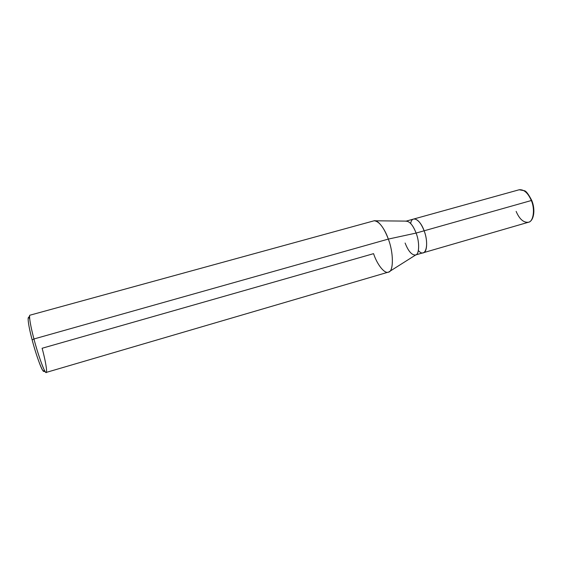 <?xml version="1.0" encoding="UTF-8"?>
<svg xmlns="http://www.w3.org/2000/svg" width="562" height="562" viewBox="0 0 562 562"><rect width="100%" height="100%" fill="white"/><g stroke="black" fill="none" stroke-linecap="round" stroke-linejoin="round"><path stroke-width="0.84" d="M531.757 200.465C528.554 194.29 526.116 191.038 524.43 190.722L519.169 189.766L413.744 219.018C417.475 218.85 420.938 222.777 424.134 230.799C427.97 240.192 427.169 252.97 423.158 252.774L423.312 252.738C427.204 252.71 427.907 240.023 424.134 230.799L424.134 230.799C420.938 222.77 417.475 218.843 413.744 219.018L413.597 219.061C417.341 218.695 420.854 222.608 424.134 230.799L531.322 200.522C527.957 192.864 523.91 189.282 519.169 189.766C523.91 189.282 527.957 192.864 531.322 200.522L424.134 230.799C420.137 219.194 411.806 214.993 410.696 223.479M531.666 200.592L531.764 200.486C535.818 210.153 533.633 221.309 528.385 222.264C533.324 221.892 535.298 209.303 531.322 200.522C535.298 209.303 533.324 221.892 528.385 222.264L423.312 252.738M516.134 211.41C519.457 219.124 523.538 222.742 528.385 222.264M418.374 250.54C425.589 258.92 429.473 244.779 424.134 230.799L416.105 233.068L388.321 239.089L33.945 338.977L32.153 339.898C37.148 359.202 44.672 377.643 44.068 369.508M29.681 318.802C26.871 313.378 28.044 324.801 32.153 339.898C29.343 329.135 28.009 321.956 28.149 318.38L29.603 315.949C29.477 319.75 30.924 327.428 33.945 338.977C30.671 326.866 28.599 314.818 29.962 315.191L373.751 220.887C377.58 219.18 384.766 228.467 388.321 239.089C383.958 227.596 379.308 221.498 374.369 220.782L406.382 221.119C409.965 221.604 413.203 225.587 416.105 233.068C412.922 225.018 409.501 221.063 405.848 221.21M43.738 371.068L42.986 370.681C41.3 369.382 35.427 352.718 32.153 339.898L33.945 338.977L388.321 239.089C393.899 253.223 393.519 272.331 388.293 272.141L46.203 372.43C45.311 374.636 38.153 355.43 33.945 338.977C37.471 352.746 43.738 370.625 45.501 371.981C47.967 375.788 46.014 362.462 42.115 348.257L373.568 253.659C377.186 264.821 385.082 274.741 388.876 271.91C393.639 271.095 393.611 252.443 388.321 239.089L416.105 233.068L424.134 230.799C427.907 240.023 427.204 252.71 423.305 252.731L415.775 254.916M28.149 318.38L28.585 317.649M405.111 243.03C408.265 251.137 411.707 255.127 415.444 255.015C419.259 255.015 419.856 242.32 416.105 233.068C419.631 241.73 419.378 254.045 415.943 254.811L389.389 271.587M413.744 219.018L406.186 221.119M45.501 371.981L42.986 370.681"/></g></svg>
